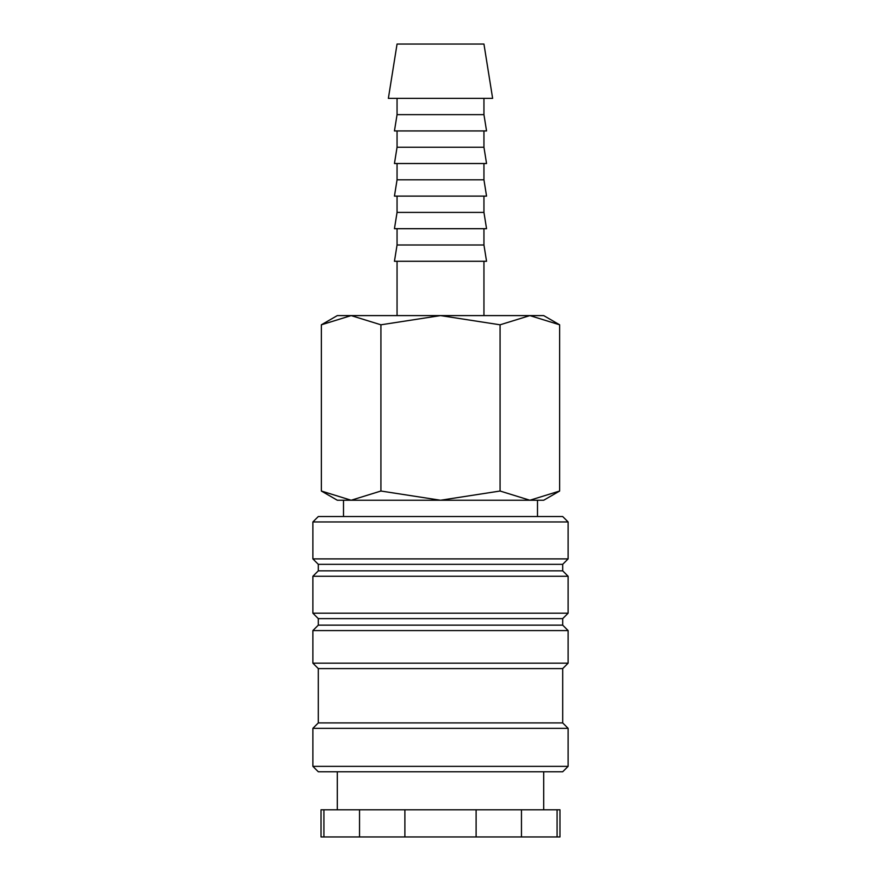 <?xml version="1.0" encoding="UTF-8"?>
<svg xmlns="http://www.w3.org/2000/svg" width="881" height="881" viewBox="0 0 881 881"><rect width="100%" height="100%" fill="white"/><g stroke="black" fill="none" stroke-linecap="round" stroke-linejoin="round"><path stroke-width="1.32" d="M568.124 521.959L562.695 516.53L318.305 516.53L312.876 521.959L312.876 558.895L318.305 564.325L318.305 570.844L312.876 576.273L312.876 613.198L318.305 618.627L318.305 625.147L312.876 630.576L312.876 663.162L318.305 668.591L318.305 722.905L312.876 728.334L312.876 766.349L318.305 771.778L562.695 771.778L568.124 766.349L568.124 728.334L562.695 722.905L562.695 668.591L568.124 663.162L568.124 630.576L562.695 625.147L562.695 618.627L568.124 613.198L568.124 576.273L562.695 570.844L562.695 564.325L568.124 558.895L568.124 521.959L312.876 521.959M543.687 809.793L543.687 771.778M337.313 771.778L337.313 809.793M323.922 809.793L321.025 809.793L321.025 836.95L359.536 836.95L359.536 809.793L323.922 809.793L323.922 836.95M557.078 836.95L559.975 836.95L559.975 809.793L521.464 809.793L521.464 836.95L557.078 836.95L557.078 809.793M537.498 516.53L537.498 500.243L529.866 500.243L543.687 500.243L559.644 491.025L529.866 500.243L500.078 491.025L440.5 500.243L529.866 500.243M351.134 500.243L440.5 500.243L380.922 491.025L351.134 500.243L321.356 491.025L337.313 500.243L351.134 500.243L343.502 500.243L343.502 516.53M559.644 324.803L543.687 315.596L529.866 315.596L559.644 324.803L559.644 491.025M337.313 315.596L321.356 324.803L351.134 315.596L440.5 315.596L500.078 324.803L529.866 315.596L440.5 315.596L380.922 324.803L351.134 315.596L337.313 315.596M492.633 98.364L483.944 44.05L397.056 44.05L388.367 98.364L492.633 98.364M397.056 98.364L397.056 114.651L394.446 130.939L486.554 130.939L483.944 114.651L483.944 98.364M397.056 130.939L397.056 147.237L394.446 163.525L486.554 163.525L483.944 147.237L483.944 130.939M397.056 163.525L397.056 179.823L394.446 196.111L486.554 196.111L483.944 179.823L483.944 163.525M397.056 196.111L397.056 212.409L394.446 228.697L486.554 228.697L483.944 212.409L483.944 196.111M397.056 228.697L397.056 244.995L394.446 261.283L486.554 261.283L483.944 244.995L483.944 228.697M483.944 315.596L483.944 261.283M397.056 261.283L397.056 315.596M397.056 244.995L483.944 244.995M397.056 212.409L483.944 212.409M397.056 179.823L483.944 179.823M397.056 147.237L483.944 147.237M397.056 114.651L483.944 114.651M380.922 491.025L380.922 324.803M321.356 491.025L321.356 324.803M500.078 491.025L500.078 324.803M404.886 809.793L404.886 836.95L476.114 836.95L476.114 809.793L359.536 809.793M476.114 836.95L521.464 836.95M359.536 836.95L404.886 836.95M476.114 809.793L521.464 809.793M312.876 766.349L568.124 766.349M312.876 728.334L568.124 728.334M318.305 722.905L562.695 722.905M318.305 668.591L562.695 668.591M312.876 663.162L568.124 663.162M312.876 630.576L568.124 630.576M318.305 625.147L562.695 625.147M318.305 618.627L562.695 618.627M312.876 613.198L568.124 613.198M312.876 576.273L568.124 576.273M318.305 570.844L562.695 570.844M318.305 564.325L562.695 564.325M312.876 558.895L568.124 558.895"/></g></svg>
